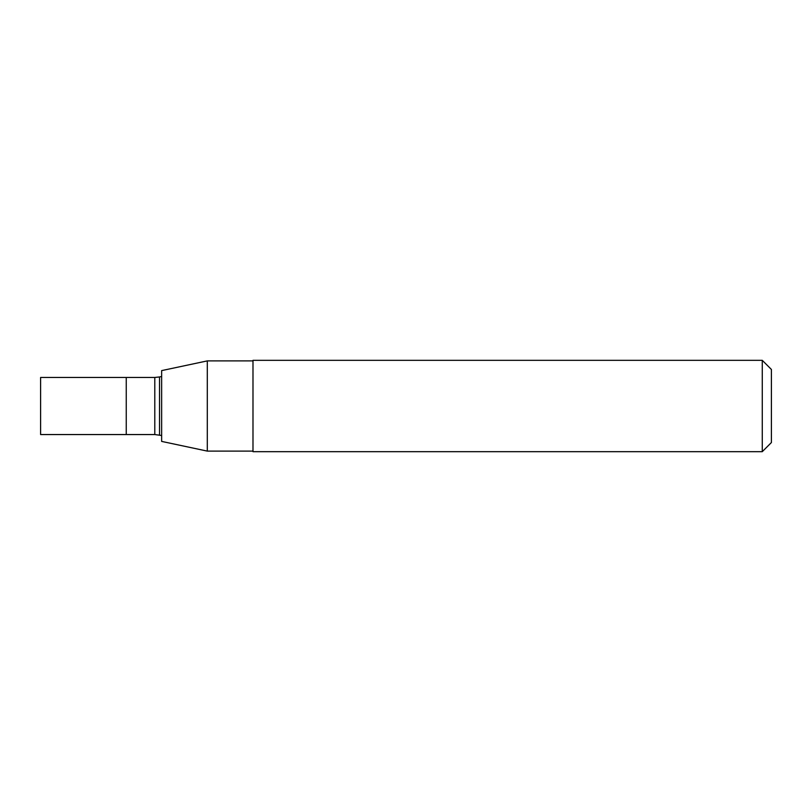 <?xml version="1.0" encoding="UTF-8"?>
<svg xmlns="http://www.w3.org/2000/svg" width="812" height="812" viewBox="0 0 812 812"><rect width="100%" height="100%" fill="white"/><g stroke="black" fill="none" stroke-linecap="round" stroke-linejoin="round"><path stroke-width="1.22" d="M126.246 434.552L126.246 377.458L40.6 377.458L40.6 434.552L126.246 434.552L126.246 377.458L154.787 377.458L154.787 434.552L126.246 434.552M154.787 434.552L161.639 435.496M161.639 441.403L161.639 370.607L207.304 360.893L207.304 451.107L161.639 441.403M252.989 451.107L207.304 451.107M252.989 451.675L252.989 360.325L762.265 360.325L762.265 451.675L252.989 451.675M762.265 360.325L771.4 369.46L771.4 442.54L762.265 451.675M159.538 435.049L159.538 376.951L154.787 377.458M159.538 376.951L161.639 376.504M252.989 360.893L207.304 360.893"/></g></svg>
